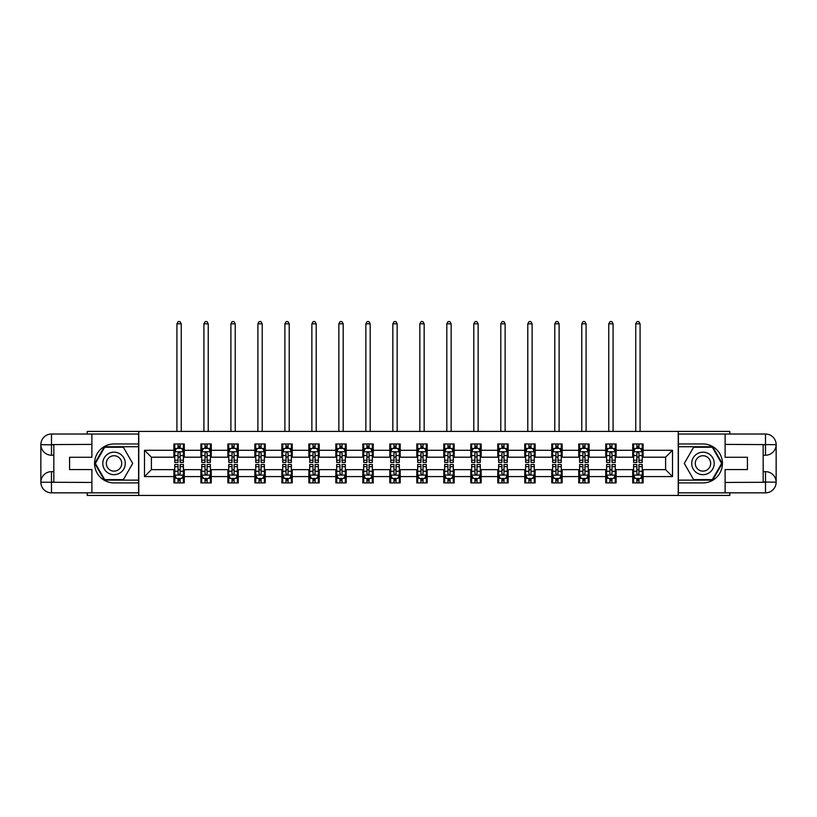 <?xml version="1.0" encoding="UTF-8"?>
<svg xmlns="http://www.w3.org/2000/svg" width="817" height="817" viewBox="0 0 817 817"><rect width="100%" height="100%" fill="white"/><g stroke="black" fill="none" stroke-linecap="round" stroke-linejoin="round"><path stroke-width="1.23" d="M87.215 492.845L87.215 495.439L729.785 495.439L729.785 492.845M729.785 434.021L729.785 431.427L678.222 431.427L678.222 495.439M678.222 431.427L87.215 431.427L87.215 434.021M138.778 495.439L138.778 431.427M643.102 450.279L643.102 443.968L632.726 443.968L632.726 450.279L616.11 450.279L616.11 443.968L605.734 443.968L605.734 450.279L589.128 450.279L589.128 443.968L578.742 443.968L578.742 450.279L562.137 450.279L562.137 443.968L551.751 443.968L551.751 450.279L535.145 450.279L535.145 443.968L524.759 443.968L524.759 450.279L508.154 450.279L508.154 443.968L497.778 443.968L497.778 450.279L481.162 450.279L481.162 443.968L470.786 443.968L470.786 450.279L454.17 450.279L454.17 443.968L443.794 443.968L443.794 450.279L427.189 450.279L427.189 443.968L416.803 443.968L416.803 450.279L400.197 450.279L400.197 443.968L389.811 443.968L389.811 450.279L373.206 450.279L373.206 443.968L362.83 443.968L362.83 450.279L346.214 450.279L346.214 443.968L335.838 443.968L335.838 450.279L319.222 450.279L319.222 443.968L308.846 443.968L308.846 450.279L292.241 450.279L292.241 443.968L281.855 443.968L281.855 450.279L265.249 450.279L265.249 443.968L254.863 443.968L254.863 450.279L238.258 450.279L238.258 443.968L227.872 443.968L227.872 450.279L211.266 450.279L211.266 443.968L200.89 443.968L200.89 450.279L184.274 450.279L184.274 443.968L173.898 443.968L173.898 450.279L144.486 450.279L144.486 476.577L151.4 469.663L173.898 469.663L173.898 482.898L184.274 482.898L184.274 469.663L200.89 469.663L200.89 482.898L211.266 482.898L211.266 469.663L227.872 469.663L227.872 482.898L238.258 482.898L238.258 469.663L254.863 469.663L254.863 482.898L265.249 482.898L265.249 469.663L281.855 469.663L281.855 482.898L292.241 482.898L292.241 469.663L308.846 469.663L308.846 482.898L319.222 482.898L319.222 469.663L335.838 469.663L335.838 482.898L346.214 482.898L346.214 469.663L362.83 469.663L362.83 482.898L373.206 482.898L373.206 469.663L389.811 469.663L389.811 482.898L400.197 482.898L400.197 469.663L416.803 469.663L416.803 482.898L427.189 482.898L427.189 469.663L443.794 469.663L443.794 482.898L454.17 482.898L454.17 469.663L470.786 469.663L470.786 482.898L481.162 482.898L481.162 469.663L497.778 469.663L497.778 482.898L508.154 482.898L508.154 469.663L524.759 469.663L524.759 482.898L535.145 482.898L535.145 469.663L551.751 469.663L551.751 482.898L562.137 482.898L562.137 469.663L578.742 469.663L578.742 482.898L589.128 482.898L589.128 469.663L605.734 469.663L605.734 482.898L616.11 482.898L616.11 469.663L632.726 469.663L632.726 482.898L643.102 482.898L643.102 469.663L665.6 469.663L665.6 457.203L643.102 457.203L643.102 450.279L672.514 450.279L672.514 476.577L643.102 476.577M632.726 476.577L616.11 476.577M605.734 476.577L589.128 476.577M578.742 476.577L562.137 476.577M551.751 476.577L535.145 476.577M524.759 476.577L508.154 476.577M497.778 476.577L481.162 476.577M470.786 476.577L454.17 476.577M443.794 476.577L427.189 476.577M416.803 476.577L400.197 476.577M389.811 476.577L373.206 476.577M362.83 476.577L346.214 476.577M335.838 476.577L319.222 476.577M308.846 476.577L292.241 476.577M281.855 476.577L265.249 476.577M254.863 476.577L238.258 476.577M227.872 476.577L211.266 476.577M200.89 476.577L184.274 476.577M173.898 476.577L144.486 476.577M632.726 450.279L632.726 457.203L616.11 457.203L616.11 450.279M605.734 450.279L605.734 457.203L589.128 457.203L589.128 450.279M578.742 450.279L578.742 457.203L562.137 457.203L562.137 450.279M551.751 450.279L551.751 457.203L535.145 457.203L535.145 450.279M524.759 450.279L524.759 457.203L508.154 457.203L508.154 450.279M497.778 450.279L497.778 457.203L481.162 457.203L481.162 450.279M470.786 450.279L470.786 457.203L454.17 457.203L454.17 450.279M443.794 450.279L443.794 457.203L427.189 457.203L427.189 450.279M416.803 450.279L416.803 457.203L400.197 457.203L400.197 450.279M389.811 450.279L389.811 457.203L373.206 457.203L373.206 450.279M362.83 450.279L362.83 457.203L346.214 457.203L346.214 450.279M335.838 450.279L335.838 457.203L319.222 457.203L319.222 450.279M308.846 450.279L308.846 457.203L292.241 457.203L292.241 450.279M281.855 450.279L281.855 457.203L265.249 457.203L265.249 450.279M254.863 450.279L254.863 457.203L238.258 457.203L238.258 450.279M227.872 450.279L227.872 457.203L211.266 457.203L211.266 450.279M200.89 450.279L200.89 457.203L184.274 457.203L184.274 450.279M173.898 450.279L173.898 457.203L151.4 457.203L144.486 450.279M151.4 457.203L151.4 469.663M672.514 476.577L665.6 469.663M665.6 457.203L672.514 450.279M173.898 448.288L174.756 448.288M178.045 448.288L180.128 448.288M183.416 448.288L184.274 448.288M173.898 457.03L174.756 457.03M178.045 457.03L180.128 457.03M183.416 457.03L184.274 457.03M173.898 469.836L174.756 469.836M178.045 469.836L180.128 469.836M183.416 469.836L184.274 469.836M173.898 478.568L174.756 478.568M178.045 478.568L180.128 478.568M183.416 478.568L184.274 478.568M200.89 469.836L201.748 469.836M205.036 469.836L207.109 469.836M210.398 469.836L211.266 469.836M200.89 478.568L201.748 478.568M205.036 478.568L207.109 478.568M210.398 478.568L211.266 478.568M200.89 448.288L201.748 448.288M205.036 448.288L207.109 448.288M210.398 448.288L211.266 448.288M200.89 457.03L201.748 457.03M205.036 457.03L207.109 457.03M210.398 457.03L211.266 457.03M227.872 469.836L228.74 469.836M232.028 469.836L234.101 469.836M237.39 469.836L238.258 469.836M227.872 478.568L228.74 478.568M232.028 478.568L234.101 478.568M237.39 478.568L238.258 478.568M227.872 448.288L228.74 448.288M232.028 448.288L234.101 448.288M237.39 448.288L238.258 448.288M227.872 457.03L228.74 457.03M232.028 457.03L234.101 457.03M237.39 457.03L238.258 457.03M254.863 469.836L255.731 469.836M259.02 469.836L261.093 469.836M264.381 469.836L265.249 469.836M254.863 478.568L255.731 478.568M259.02 478.568L261.093 478.568M264.381 478.568L265.249 478.568M254.863 448.288L255.731 448.288M259.02 448.288L261.093 448.288M264.381 448.288L265.249 448.288M254.863 457.03L255.731 457.03M259.02 457.03L261.093 457.03M264.381 457.03L265.249 457.03M281.855 469.836L282.723 469.836M286.011 469.836L288.084 469.836M291.373 469.836L292.241 469.836M281.855 478.568L282.723 478.568M286.011 478.568L288.084 478.568M291.373 478.568L292.241 478.568M281.855 448.288L282.723 448.288M286.011 448.288L288.084 448.288M291.373 448.288L292.241 448.288M281.855 457.03L282.723 457.03M286.011 457.03L288.084 457.03M291.373 457.03L292.241 457.03M308.846 469.836L309.714 469.836M312.993 469.836L315.076 469.836M318.364 469.836L319.222 469.836M308.846 478.568L309.714 478.568M312.993 478.568L315.076 478.568M318.364 478.568L319.222 478.568M308.846 448.288L309.714 448.288M312.993 448.288L315.076 448.288M318.364 448.288L319.222 448.288M308.846 457.03L309.714 457.03M312.993 457.03L315.076 457.03M318.364 457.03L319.222 457.03M335.838 469.836L336.696 469.836M339.984 469.836L342.068 469.836M345.346 469.836L346.214 469.836M335.838 478.568L336.696 478.568M339.984 478.568L342.068 478.568M345.346 478.568L346.214 478.568M335.838 448.288L336.696 448.288M339.984 448.288L342.068 448.288M345.346 448.288L346.214 448.288M335.838 457.03L336.696 457.03M339.984 457.03L342.068 457.03M345.346 457.03L346.214 457.03M362.83 469.836L363.688 469.836M366.976 469.836L369.049 469.836M372.338 469.836L373.206 469.836M362.83 478.568L363.688 478.568M366.976 478.568L369.049 478.568M372.338 478.568L373.206 478.568M362.83 448.288L363.688 448.288M366.976 448.288L369.049 448.288M372.338 448.288L373.206 448.288M362.83 457.03L363.688 457.03M366.976 457.03L369.049 457.03M372.338 457.03L373.206 457.03M389.811 469.836L390.679 469.836M393.968 469.836L396.041 469.836M399.329 469.836L400.197 469.836M389.811 478.568L390.679 478.568M393.968 478.568L396.041 478.568M399.329 478.568L400.197 478.568M389.811 448.288L390.679 448.288M393.968 448.288L396.041 448.288M399.329 448.288L400.197 448.288M389.811 457.03L390.679 457.03M393.968 457.03L396.041 457.03M399.329 457.03L400.197 457.03M416.803 469.836L417.671 469.836M420.959 469.836L423.032 469.836M426.321 469.836L427.189 469.836M416.803 478.568L417.671 478.568M420.959 478.568L423.032 478.568M426.321 478.568L427.189 478.568M416.803 448.288L417.671 448.288M420.959 448.288L423.032 448.288M426.321 448.288L427.189 448.288M416.803 457.03L417.671 457.03M420.959 457.03L423.032 457.03M426.321 457.03L427.189 457.03M443.794 469.836L444.662 469.836M447.951 469.836L450.024 469.836M453.312 469.836L454.17 469.836M443.794 478.568L444.662 478.568M447.951 478.568L450.024 478.568M453.312 478.568L454.17 478.568M443.794 448.288L444.662 448.288M447.951 448.288L450.024 448.288M453.312 448.288L454.17 448.288M443.794 457.03L444.662 457.03M447.951 457.03L450.024 457.03M453.312 457.03L454.17 457.03M470.786 469.836L471.654 469.836M474.932 469.836L477.016 469.836M480.304 469.836L481.162 469.836M470.786 478.568L471.654 478.568M474.932 478.568L477.016 478.568M480.304 478.568L481.162 478.568M470.786 448.288L471.654 448.288M474.932 448.288L477.016 448.288M480.304 448.288L481.162 448.288M470.786 457.03L471.654 457.03M474.932 457.03L477.016 457.03M480.304 457.03L481.162 457.03M497.778 469.836L498.636 469.836M501.924 469.836L504.007 469.836M507.286 469.836L508.154 469.836M497.778 478.568L498.636 478.568M501.924 478.568L504.007 478.568M507.286 478.568L508.154 478.568M497.778 448.288L498.636 448.288M501.924 448.288L504.007 448.288M507.286 448.288L508.154 448.288M497.778 457.03L498.636 457.03M501.924 457.03L504.007 457.03M507.286 457.03L508.154 457.03M524.759 469.836L525.627 469.836M528.916 469.836L530.989 469.836M534.277 469.836L535.145 469.836M524.759 478.568L525.627 478.568M528.916 478.568L530.989 478.568M534.277 478.568L535.145 478.568M524.759 448.288L525.627 448.288M528.916 448.288L530.989 448.288M534.277 448.288L535.145 448.288M524.759 457.03L525.627 457.03M528.916 457.03L530.989 457.03M534.277 457.03L535.145 457.03M551.751 469.836L552.619 469.836M555.907 469.836L557.98 469.836M561.269 469.836L562.137 469.836M551.751 478.568L552.619 478.568M555.907 478.568L557.98 478.568M561.269 478.568L562.137 478.568M551.751 448.288L552.619 448.288M555.907 448.288L557.98 448.288M561.269 448.288L562.137 448.288M551.751 457.03L552.619 457.03M555.907 457.03L557.98 457.03M561.269 457.03L562.137 457.03M578.742 469.836L579.61 469.836M582.899 469.836L584.972 469.836M588.26 469.836L589.128 469.836M578.742 478.568L579.61 478.568M582.899 478.568L584.972 478.568M588.26 478.568L589.128 478.568M578.742 448.288L579.61 448.288M582.899 448.288L584.972 448.288M588.26 448.288L589.128 448.288M578.742 457.03L579.61 457.03M582.899 457.03L584.972 457.03M588.26 457.03L589.128 457.03M605.734 469.836L606.602 469.836M609.891 469.836L611.964 469.836M615.252 469.836L616.11 469.836M605.734 478.568L606.602 478.568M609.891 478.568L611.964 478.568M615.252 478.568L616.11 478.568M605.734 448.288L606.602 448.288M609.891 448.288L611.964 448.288M615.252 448.288L616.11 448.288M605.734 457.03L606.602 457.03M609.891 457.03L611.964 457.03M615.252 457.03L616.11 457.03M632.726 469.836L633.583 469.836M636.872 469.836L638.955 469.836M642.244 469.836L643.102 469.836M632.726 478.568L633.583 478.568M636.872 478.568L638.955 478.568M642.244 478.568L643.102 478.568M632.726 448.288L633.583 448.288M636.872 448.288L638.955 448.288M642.244 448.288L643.102 448.288M632.726 457.03L633.583 457.03M636.872 457.03L638.955 457.03M642.244 457.03L643.102 457.03M180.128 446.215L178.045 446.215M183.416 460.226L180.128 460.226L180.128 462.391L183.416 462.391L183.416 451.842L181.68 448.38L176.492 448.38L174.756 451.842L174.756 462.391L178.045 462.391L178.045 460.226L174.756 460.226M174.756 451.842L174.756 443.968M183.416 451.842L183.416 443.968M178.045 448.38L178.045 443.968M180.128 443.968L180.128 448.38M180.128 460.226L180.128 453.139L178.974 452.107L178.055 452.996L178.045 460.226M181.251 431.427L181.251 323.808L176.921 323.808L176.921 431.427M176.921 323.808L178.218 321.561L179.954 321.561L181.251 323.808M178.045 480.641L180.128 480.641M174.756 466.64L178.045 466.64L178.045 464.464L174.756 464.464L174.756 475.024L176.492 478.486L181.68 478.486L183.416 475.024L183.416 464.464L180.128 464.464L180.128 466.64L183.416 466.64M183.416 475.024L183.416 482.898M174.756 475.024L174.756 482.898M180.128 478.486L180.128 482.898M178.045 482.898L178.045 478.486M178.045 466.64L178.045 473.727L179.199 474.759L180.118 473.87L180.128 466.64M119.66 453.69A11.244 11.244 0 0 0 104.29 457.806A11.244 11.244 0 0 0 108.416 473.166A11.244 11.244 0 0 0 123.776 469.05A11.244 11.244 0 0 0 119.66 453.69M117.883 456.764A7.7 7.7 0 0 0 107.364 459.583A7.7 7.7 0 0 0 110.183 470.102A7.7 7.7 0 0 0 120.702 467.283A7.7 7.7 0 0 0 117.883 456.764M123.377 479.61L104.699 479.61L95.354 463.433L104.699 447.256L123.377 447.256L132.711 463.433L123.377 479.61M708.584 453.69A11.244 11.244 0 0 0 693.224 457.806A11.244 11.244 0 0 0 697.34 473.166A11.244 11.244 0 0 0 712.71 469.05A11.244 11.244 0 0 0 708.584 453.69M706.817 456.764A7.7 7.7 0 0 0 696.298 459.583A7.7 7.7 0 0 0 699.117 470.102A7.7 7.7 0 0 0 709.636 467.283A7.7 7.7 0 0 0 706.817 456.764M712.301 479.61L693.623 479.61L684.289 463.433L693.623 447.256L712.301 447.256L721.646 463.433L712.301 479.61M53.83 455.212L51.491 455.212A10.641 10.641 0 0 1 40.85 444.662A10.641 10.641 0 0 1 51.491 434.021L138.604 434.021L138.604 443.968L114.033 443.968A19.465 19.465 0 0 0 94.568 463.433A19.465 19.465 0 0 0 114.033 482.898L138.604 482.898L138.604 492.845L51.491 492.845A10.641 10.641 0 0 1 40.85 482.204A10.641 10.641 0 0 1 51.491 471.654L53.83 471.654M138.604 482.898L138.604 443.968M91.892 434.021L91.892 457.285L69.568 457.285L69.568 469.571L91.892 469.571L91.892 492.845M51.491 455.212A10.641 10.641 0 0 1 40.85 444.662L51.491 444.836L51.491 455.212A10.641 10.641 0 0 1 40.85 444.662L40.85 482.204L91.892 482.459M51.491 482.459L51.491 492.845A10.641 10.641 0 0 1 40.85 482.204A10.641 10.641 0 0 1 51.491 471.654L51.491 482.03L53.83 482.03L53.83 444.836L51.491 444.836M138.604 446.736L104.392 446.736L94.752 463.433L104.392 480.13L138.604 480.13M763.17 471.654L765.509 471.654A10.641 10.641 0 0 1 776.15 482.204A10.641 10.641 0 0 1 765.509 492.845L678.396 492.845L678.396 482.898L702.967 482.898A19.465 19.465 0 0 0 722.432 463.433A19.465 19.465 0 0 0 702.967 443.968L678.396 443.968L678.396 434.021L765.509 434.021A10.641 10.641 0 0 1 776.15 444.662A10.641 10.641 0 0 1 765.509 455.212L763.17 455.212M678.396 443.968L678.396 482.898M725.108 492.845L725.108 469.571L747.432 469.571L747.432 457.285L725.108 457.285L725.108 434.021M765.509 471.654A10.641 10.641 0 0 1 776.15 482.204L765.509 482.03L765.509 471.654A10.641 10.641 0 0 1 776.15 482.204L776.15 444.662L725.108 444.397M765.509 444.397L765.509 434.021A10.641 10.641 0 0 1 776.15 444.662A10.641 10.641 0 0 1 765.509 455.212L765.509 444.836L763.17 444.836L763.17 482.03L765.509 482.03M678.396 480.13L712.608 480.13L722.248 463.433L712.608 446.736L678.396 446.736M207.109 446.215L205.036 446.215M210.398 460.226L207.109 460.226L207.109 462.391L210.398 462.391L210.398 451.842L208.672 448.38L203.484 448.38L201.748 451.842L201.748 462.391L205.036 462.391L205.036 460.226L201.748 460.226M201.748 451.842L201.748 443.968M210.398 451.842L210.398 443.968M205.036 448.38L205.036 443.968M207.109 443.968L207.109 448.38M207.109 460.226L207.109 453.139L205.966 452.107L205.047 452.996L205.036 460.226M208.243 431.427L208.243 323.808L203.913 323.808L203.913 431.427M203.913 323.808L205.21 321.561L206.946 321.561L208.243 323.808M234.101 446.215L232.028 446.215M237.39 460.226L234.101 460.226L234.101 462.391L237.39 462.391L237.39 451.842L235.664 448.38L230.476 448.38L228.74 451.842L228.74 462.391L232.028 462.391L232.028 460.226L228.74 460.226M228.74 451.842L228.74 443.968M237.39 451.842L237.39 443.968M232.028 448.38L232.028 443.968M234.101 443.968L234.101 448.38M234.101 460.226L234.101 453.139L232.957 452.107L232.038 452.996L232.028 460.226M235.225 431.427L235.225 323.808L230.905 323.808L230.905 431.427M230.905 323.808L232.202 321.561L233.928 321.561L235.225 323.808M205.036 480.641L207.109 480.641M201.748 466.64L205.036 466.64L205.036 464.464L201.748 464.464L201.748 475.024L203.484 478.486L208.672 478.486L210.398 475.024L210.398 464.464L207.109 464.464L207.109 466.64L210.398 466.64M210.398 475.024L210.398 482.898M201.748 475.024L201.748 482.898M207.109 478.486L207.109 482.898M205.036 482.898L205.036 478.486M205.036 466.64L205.036 473.727L206.19 474.759L207.109 473.87L207.109 466.64M232.028 480.641L234.101 480.641M228.74 466.64L232.028 466.64L232.028 464.464L228.74 464.464L228.74 475.024L230.476 478.486L235.664 478.486L237.39 475.024L237.39 464.464L234.101 464.464L234.101 466.64L237.39 466.64M237.39 475.024L237.39 482.898M228.74 475.024L228.74 482.898M234.101 478.486L234.101 482.898M232.028 482.898L232.028 478.486M232.028 466.64L232.028 473.727L233.172 474.759L234.091 473.87L234.101 466.64M261.093 446.215L259.02 446.215M264.381 460.226L261.093 460.226L261.093 462.391L264.381 462.391L264.381 451.842L262.655 448.38L257.457 448.38L255.731 451.842L255.731 462.391L259.02 462.391L259.02 460.226L255.731 460.226M255.731 451.842L255.731 443.968M264.381 451.842L264.381 443.968M259.02 448.38L259.02 443.968M261.093 443.968L261.093 448.38M261.093 460.226L261.093 453.139L259.949 452.107L259.03 452.996L259.02 460.226M262.216 431.427L262.216 323.808L257.896 323.808L257.896 431.427M257.896 323.808L259.193 321.561L260.919 321.561L262.216 323.808M288.084 446.215L286.011 446.215M291.373 460.226L288.084 460.226L288.084 462.391L291.373 462.391L291.373 451.842L289.637 448.38L284.449 448.38L282.723 451.842L282.723 462.391L286.011 462.391L286.011 460.226L282.723 460.226M282.723 451.842L282.723 443.968M291.373 451.842L291.373 443.968M286.011 448.38L286.011 443.968M288.084 443.968L288.084 448.38M288.084 460.226L288.084 453.139L286.941 452.107L286.021 452.996L286.011 460.226M289.208 431.427L289.208 323.808L284.888 323.808L284.888 431.427M284.888 323.808L286.185 321.561L287.911 321.561L289.208 323.808M315.076 446.215L312.993 446.215M318.364 460.226L315.076 460.226L315.076 462.391L318.364 462.391L318.364 451.842L316.628 448.38L311.44 448.38L309.714 451.842L309.714 462.391L312.993 462.391L312.993 460.226L309.714 460.226M309.714 451.842L309.714 443.968M318.364 451.842L318.364 443.968M312.993 448.38L312.993 443.968M315.076 443.968L315.076 448.38M315.076 460.226L315.076 453.139L313.922 452.107L313.003 452.996L312.993 460.226M316.199 431.427L316.199 323.808L311.869 323.808L311.869 431.427M311.869 323.808L313.166 321.561L314.902 321.561L316.199 323.808M259.02 480.641L261.093 480.641M255.731 466.64L259.02 466.64L259.02 464.464L255.731 464.464L255.731 475.024L257.457 478.486L262.655 478.486L264.381 475.024L264.381 464.464L261.093 464.464L261.093 466.64L264.381 466.64M264.381 475.024L264.381 482.898M255.731 475.024L255.731 482.898M261.093 478.486L261.093 482.898M259.02 482.898L259.02 478.486M259.02 466.64L259.02 473.727L260.163 474.759L261.083 473.87L261.093 466.64M286.011 480.641L288.084 480.641M282.723 466.64L286.011 466.64L286.011 464.464L282.723 464.464L282.723 475.024L284.449 478.486L289.637 478.486L291.373 475.024L291.373 464.464L288.084 464.464L288.084 466.64L291.373 466.64M291.373 475.024L291.373 482.898M282.723 475.024L282.723 482.898M288.084 478.486L288.084 482.898M286.011 482.898L286.011 478.486M286.011 466.64L286.011 473.727L287.155 474.759L288.074 473.87L288.084 466.64M312.993 480.641L315.076 480.641M309.714 466.64L312.993 466.64L312.993 464.464L309.714 464.464L309.714 475.024L311.44 478.486L316.628 478.486L318.364 475.024L318.364 464.464L315.076 464.464L315.076 466.64L318.364 466.64M318.364 475.024L318.364 482.898M309.714 475.024L309.714 482.898M315.076 478.486L315.076 482.898M312.993 482.898L312.993 478.486M312.993 466.64L312.993 473.727L314.147 474.759L315.066 473.87L315.076 466.64M342.068 446.215L339.984 446.215M345.346 460.226L342.068 460.226L342.068 462.391L345.346 462.391L345.346 451.842L343.62 448.38L338.432 448.38L336.696 451.842L336.696 462.391L339.984 462.391L339.984 460.226L336.696 460.226M336.696 451.842L336.696 443.968M345.346 451.842L345.346 443.968M339.984 448.38L339.984 443.968M342.068 443.968L342.068 448.38M342.068 460.226L342.068 453.139L340.914 452.107L339.995 452.996L339.984 460.226M343.191 431.427L343.191 323.808L338.861 323.808L338.861 431.427M338.861 323.808L340.158 321.561L341.894 321.561L343.191 323.808M339.984 480.641L342.068 480.641M336.696 466.64L339.984 466.64L339.984 464.464L336.696 464.464L336.696 475.024L338.432 478.486L343.62 478.486L345.346 475.024L345.346 464.464L342.068 464.464L342.068 466.64L345.346 466.64M345.346 475.024L345.346 482.898M336.696 475.024L336.696 482.898M342.068 478.486L342.068 482.898M339.984 482.898L339.984 478.486M339.984 466.64L339.984 473.727L341.138 474.759L342.057 473.87L342.068 466.64M369.049 446.215L366.976 446.215M372.338 460.226L369.049 460.226L369.049 462.391L372.338 462.391L372.338 451.842L370.612 448.38L365.424 448.38L363.688 451.842L363.688 462.391L366.976 462.391L366.976 460.226L363.688 460.226M363.688 451.842L363.688 443.968M372.338 451.842L372.338 443.968M366.976 448.38L366.976 443.968M369.049 443.968L369.049 448.38M369.049 460.226L369.049 453.139L367.905 452.107L366.986 452.996L366.976 460.226M370.183 431.427L370.183 323.808L365.853 323.808L365.853 431.427M365.853 323.808L367.15 321.561L368.875 321.561L370.183 323.808M366.976 480.641L369.049 480.641M363.688 466.64L366.976 466.64L366.976 464.464L363.688 464.464L363.688 475.024L365.424 478.486L370.612 478.486L372.338 475.024L372.338 464.464L369.049 464.464L369.049 466.64L372.338 466.64M372.338 475.024L372.338 482.898M363.688 475.024L363.688 482.898M369.049 478.486L369.049 482.898M366.976 482.898L366.976 478.486M366.976 466.64L366.976 473.727L368.12 474.759L369.039 473.87L369.049 466.64M396.041 446.215L393.968 446.215M399.329 460.226L396.041 460.226L396.041 462.391L399.329 462.391L399.329 451.842L397.603 448.38L392.405 448.38L390.679 451.842L390.679 462.391L393.968 462.391L393.968 460.226L390.679 460.226M390.679 451.842L390.679 443.968M399.329 451.842L399.329 443.968M393.968 448.38L393.968 443.968M396.041 443.968L396.041 448.38M396.041 460.226L396.041 453.139L394.897 452.107L393.978 452.996L393.968 460.226M397.164 431.427L397.164 323.808L392.844 323.808L392.844 431.427M392.844 323.808L394.141 321.561L395.867 321.561L397.164 323.808M393.968 480.641L396.041 480.641M390.679 466.64L393.968 466.64L393.968 464.464L390.679 464.464L390.679 475.024L392.405 478.486L397.603 478.486L399.329 475.024L399.329 464.464L396.041 464.464L396.041 466.64L399.329 466.64M399.329 475.024L399.329 482.898M390.679 475.024L390.679 482.898M396.041 478.486L396.041 482.898M393.968 482.898L393.968 478.486M393.968 466.64L393.968 473.727L395.111 474.759L396.031 473.87L396.041 466.64M423.032 446.215L420.959 446.215M426.321 460.226L423.032 460.226L423.032 462.391L426.321 462.391L426.321 451.842L424.595 448.38L419.397 448.38L417.671 451.842L417.671 462.391L420.959 462.391L420.959 460.226L417.671 460.226M417.671 451.842L417.671 443.968M426.321 451.842L426.321 443.968M420.959 448.38L420.959 443.968M423.032 443.968L423.032 448.38M423.032 460.226L423.032 453.139L421.889 452.107L420.969 452.996L420.959 460.226M424.156 431.427L424.156 323.808L419.836 323.808L419.836 431.427M419.836 323.808L421.133 321.561L422.859 321.561L424.156 323.808M420.959 480.641L423.032 480.641M417.671 466.64L420.959 466.64L420.959 464.464L417.671 464.464L417.671 475.024L419.397 478.486L424.595 478.486L426.321 475.024L426.321 464.464L423.032 464.464L423.032 466.64L426.321 466.64M426.321 475.024L426.321 482.898M417.671 475.024L417.671 482.898M423.032 478.486L423.032 482.898M420.959 482.898L420.959 478.486M420.959 466.64L420.959 473.727L422.103 474.759L423.022 473.87L423.032 466.64M450.024 446.215L447.951 446.215M453.312 460.226L450.024 460.226L450.024 462.391L453.312 462.391L453.312 451.842L451.576 448.38L446.388 448.38L444.662 451.842L444.662 462.391L447.951 462.391L447.951 460.226L444.662 460.226M444.662 451.842L444.662 443.968M453.312 451.842L453.312 443.968M447.951 448.38L447.951 443.968M450.024 443.968L450.024 448.38M450.024 460.226L450.024 453.139L448.88 452.107L447.961 452.996L447.951 460.226M451.147 431.427L451.147 323.808L446.817 323.808L446.817 431.427M446.817 323.808L448.125 321.561L449.85 321.561L451.147 323.808M447.951 480.641L450.024 480.641M444.662 466.64L447.951 466.64L447.951 464.464L444.662 464.464L444.662 475.024L446.388 478.486L451.576 478.486L453.312 475.024L453.312 464.464L450.024 464.464L450.024 466.64L453.312 466.64M453.312 475.024L453.312 482.898M444.662 475.024L444.662 482.898M450.024 478.486L450.024 482.898M447.951 482.898L447.951 478.486M447.951 466.64L447.951 473.727L449.095 474.759L450.014 473.87L450.024 466.64M477.016 446.215L474.932 446.215M480.304 460.226L477.016 460.226L477.016 462.391L480.304 462.391L480.304 451.842L478.568 448.38L473.38 448.38L471.654 451.842L471.654 462.391L474.932 462.391L474.932 460.226L471.654 460.226M471.654 451.842L471.654 443.968M480.304 451.842L480.304 443.968M474.932 448.38L474.932 443.968M477.016 443.968L477.016 448.38M477.016 460.226L477.016 453.139L475.862 452.107L474.943 452.996L474.932 460.226M478.139 431.427L478.139 323.808L473.809 323.808L473.809 431.427M473.809 323.808L475.106 321.561L476.842 321.561L478.139 323.808M474.932 480.641L477.016 480.641M471.654 466.64L474.932 466.64L474.932 464.464L471.654 464.464L471.654 475.024L473.38 478.486L478.568 478.486L480.304 475.024L480.304 464.464L477.016 464.464L477.016 466.64L480.304 466.64M480.304 475.024L480.304 482.898M471.654 475.024L471.654 482.898M477.016 478.486L477.016 482.898M474.932 482.898L474.932 478.486M474.932 466.64L474.932 473.727L476.086 474.759L477.005 473.87L477.016 466.64M504.007 446.215L501.924 446.215M507.286 460.226L504.007 460.226L504.007 462.391L507.286 462.391L507.286 451.842L505.56 448.38L500.372 448.38L498.636 451.842L498.636 462.391L501.924 462.391L501.924 460.226L498.636 460.226M498.636 451.842L498.636 443.968M507.286 451.842L507.286 443.968M501.924 448.38L501.924 443.968M504.007 443.968L504.007 448.38M504.007 460.226L504.007 453.139L502.853 452.107L501.934 452.996L501.924 460.226M505.131 431.427L505.131 323.808L500.801 323.808L500.801 431.427M500.801 323.808L502.098 321.561L503.834 321.561L505.131 323.808M501.924 480.641L504.007 480.641M498.636 466.64L501.924 466.64L501.924 464.464L498.636 464.464L498.636 475.024L500.372 478.486L505.56 478.486L507.286 475.024L507.286 464.464L504.007 464.464L504.007 466.64L507.286 466.64M507.286 475.024L507.286 482.898M498.636 475.024L498.636 482.898M504.007 478.486L504.007 482.898M501.924 482.898L501.924 478.486M501.924 466.64L501.924 473.727L503.078 474.759L503.997 473.87L504.007 466.64M530.989 446.215L528.916 446.215M534.277 460.226L530.989 460.226L530.989 462.391L534.277 462.391L534.277 451.842L532.551 448.38L527.363 448.38L525.627 451.842L525.627 462.391L528.916 462.391L528.916 460.226L525.627 460.226M525.627 451.842L525.627 443.968M534.277 451.842L534.277 443.968M528.916 448.38L528.916 443.968M530.989 443.968L530.989 448.38M530.989 460.226L530.989 453.139L529.845 452.107L528.926 452.996L528.916 460.226M532.112 431.427L532.112 323.808L527.792 323.808L527.792 431.427M527.792 323.808L529.089 321.561L530.815 321.561L532.112 323.808M528.916 480.641L530.989 480.641M525.627 466.64L528.916 466.64L528.916 464.464L525.627 464.464L525.627 475.024L527.363 478.486L532.551 478.486L534.277 475.024L534.277 464.464L530.989 464.464L530.989 466.64L534.277 466.64M534.277 475.024L534.277 482.898M525.627 475.024L525.627 482.898M530.989 478.486L530.989 482.898M528.916 482.898L528.916 478.486M528.916 466.64L528.916 473.727L530.059 474.759L530.979 473.87L530.989 466.64M557.98 446.215L555.907 446.215M561.269 460.226L557.98 460.226L557.98 462.391L561.269 462.391L561.269 451.842L559.543 448.38L554.345 448.38L552.619 451.842L552.619 462.391L555.907 462.391L555.907 460.226L552.619 460.226M552.619 451.842L552.619 443.968M561.269 451.842L561.269 443.968M555.907 448.38L555.907 443.968M557.98 443.968L557.98 448.38M557.98 460.226L557.98 453.139L556.837 452.107L555.917 452.996L555.907 460.226M559.104 431.427L559.104 323.808L554.784 323.808L554.784 431.427M554.784 323.808L556.081 321.561L557.807 321.561L559.104 323.808M555.907 480.641L557.98 480.641M552.619 466.64L555.907 466.64L555.907 464.464L552.619 464.464L552.619 475.024L554.345 478.486L559.543 478.486L561.269 475.024L561.269 464.464L557.98 464.464L557.98 466.64L561.269 466.64M561.269 475.024L561.269 482.898M552.619 475.024L552.619 482.898M557.98 478.486L557.98 482.898M555.907 482.898L555.907 478.486M555.907 466.64L555.907 473.727L557.051 474.759L557.97 473.87L557.98 466.64M584.972 446.215L582.899 446.215M588.26 460.226L584.972 460.226L584.972 462.391L588.26 462.391L588.26 451.842L586.524 448.38L581.336 448.38L579.61 451.842L579.61 462.391L582.899 462.391L582.899 460.226L579.61 460.226M579.61 451.842L579.61 443.968M588.26 451.842L588.26 443.968M582.899 448.38L582.899 443.968M584.972 443.968L584.972 448.38M584.972 460.226L584.972 453.139L583.828 452.107L582.909 452.996L582.899 460.226M586.095 431.427L586.095 323.808L581.775 323.808L581.775 431.427M581.775 323.808L583.072 321.561L584.798 321.561L586.095 323.808M582.899 480.641L584.972 480.641M579.61 466.64L582.899 466.64L582.899 464.464L579.61 464.464L579.61 475.024L581.336 478.486L586.524 478.486L588.26 475.024L588.26 464.464L584.972 464.464L584.972 466.64L588.26 466.64M588.26 475.024L588.26 482.898M579.61 475.024L579.61 482.898M584.972 478.486L584.972 482.898M582.899 482.898L582.899 478.486M582.899 466.64L582.899 473.727L584.043 474.759L584.962 473.87L584.972 466.64M611.964 446.215L609.891 446.215M615.252 460.226L611.964 460.226L611.964 462.391L615.252 462.391L615.252 451.842L613.516 448.38L608.328 448.38L606.602 451.842L606.602 462.391L609.891 462.391L609.891 460.226L606.602 460.226M606.602 451.842L606.602 443.968M615.252 451.842L615.252 443.968M609.891 448.38L609.891 443.968M611.964 443.968L611.964 448.38M611.964 460.226L611.964 453.139L610.81 452.107L609.891 452.996L609.891 460.226M613.087 431.427L613.087 323.808L608.757 323.808L608.757 431.427M608.757 323.808L610.054 321.561L611.79 321.561L613.087 323.808M609.891 480.641L611.964 480.641M606.602 466.64L609.891 466.64L609.891 464.464L606.602 464.464L606.602 475.024L608.328 478.486L613.516 478.486L615.252 475.024L615.252 464.464L611.964 464.464L611.964 466.64L615.252 466.64M615.252 475.024L615.252 482.898M606.602 475.024L606.602 482.898M611.964 478.486L611.964 482.898M609.891 482.898L609.891 478.486M609.891 466.64L609.891 473.727L611.034 474.759L611.953 473.87L611.964 466.64M638.955 446.215L636.872 446.215M642.244 460.226L638.955 460.226L638.955 462.391L642.244 462.391L642.244 451.842L640.508 448.38L635.32 448.38L633.583 451.842L633.583 462.391L636.872 462.391L636.872 460.226L633.583 460.226M633.583 451.842L633.583 443.968M642.244 451.842L642.244 443.968M636.872 448.38L636.872 443.968M638.955 443.968L638.955 448.38M638.955 460.226L638.955 453.139L637.801 452.107L636.882 452.996L636.872 460.226M640.079 431.427L640.079 323.808L635.749 323.808L635.749 431.427M635.749 323.808L637.046 321.561L638.782 321.561L640.079 323.808M636.872 480.641L638.955 480.641M633.583 466.64L636.872 466.64L636.872 464.464L633.583 464.464L633.583 475.024L635.32 478.486L640.508 478.486L642.244 475.024L642.244 464.464L638.955 464.464L638.955 466.64L642.244 466.64M642.244 475.024L642.244 482.898M633.583 475.024L633.583 482.898M638.955 478.486L638.955 482.898M636.872 482.898L636.872 478.486M636.872 466.64L636.872 473.727L638.026 474.759L638.945 473.87L638.955 466.64M183.365 451.75L174.807 451.75M174.756 448.584L176.39 448.584M181.782 448.584L183.416 448.584M178.045 455.59L174.756 455.59M183.416 455.59L180.128 455.59M180.128 447.318L178.045 447.318M174.807 475.106L183.365 475.106M183.416 478.272L181.782 478.272M176.39 478.272L174.756 478.272M180.128 471.276L183.416 471.276M174.756 471.276L178.045 471.276M178.045 479.548L180.128 479.548M91.892 444.397L51.246 444.591M40.85 482.204A10.641 10.641 0 0 1 51.491 471.654M40.85 444.662A10.641 10.641 0 0 1 51.491 434.021L51.491 444.397M725.108 482.459L765.754 482.275M776.15 444.662A10.641 10.641 0 0 1 765.509 455.212M776.15 482.204A10.641 10.641 0 0 1 765.509 492.845L765.509 482.459M210.357 451.75L201.799 451.75M201.748 448.584L203.382 448.584M208.774 448.584L210.398 448.584M205.036 455.59L201.748 455.59M210.398 455.59L207.109 455.59M207.109 447.318L205.036 447.318M237.349 451.75L228.78 451.75M228.74 448.584L230.363 448.584M235.766 448.584L237.39 448.584M232.028 455.59L228.74 455.59M237.39 455.59L234.101 455.59M234.101 447.318L232.028 447.318M201.799 475.106L210.357 475.106M210.398 478.272L208.774 478.272M203.382 478.272L201.748 478.272M207.109 471.276L210.398 471.276M201.748 471.276L205.036 471.276M205.036 479.548L207.109 479.548M228.78 475.106L237.349 475.106M237.39 478.272L235.766 478.272M230.363 478.272L228.74 478.272M234.101 471.276L237.39 471.276M228.74 471.276L232.028 471.276M232.028 479.548L234.101 479.548M264.34 451.75L255.772 451.75M255.731 448.584L257.355 448.584M262.757 448.584L264.381 448.584M259.02 455.59L255.731 455.59M264.381 455.59L261.093 455.59M261.093 447.318L259.02 447.318M291.332 451.75L282.764 451.75M282.723 448.584L284.347 448.584M289.749 448.584L291.373 448.584M286.011 455.59L282.723 455.59M291.373 455.59L288.084 455.59M288.084 447.318L286.011 447.318M318.313 451.75L309.755 451.75M309.714 448.584L311.338 448.584M316.73 448.584L318.364 448.584M312.993 455.59L309.714 455.59M318.364 455.59L315.076 455.59M315.076 447.318L312.993 447.318M255.772 475.106L264.34 475.106M264.381 478.272L262.757 478.272M257.355 478.272L255.731 478.272M261.093 471.276L264.381 471.276M255.731 471.276L259.02 471.276M259.02 479.548L261.093 479.548M282.764 475.106L291.332 475.106M291.373 478.272L289.749 478.272M284.347 478.272L282.723 478.272M288.084 471.276L291.373 471.276M282.723 471.276L286.011 471.276M286.011 479.548L288.084 479.548M309.755 475.106L318.313 475.106M318.364 478.272L316.73 478.272M311.338 478.272L309.714 478.272M315.076 471.276L318.364 471.276M309.714 471.276L312.993 471.276M312.993 479.548L315.076 479.548M345.305 451.75L336.747 451.75M336.696 448.584L338.33 448.584M343.722 448.584L345.346 448.584M339.984 455.59L336.696 455.59M345.346 455.59L342.068 455.59M342.068 447.318L339.984 447.318M336.747 475.106L345.305 475.106M345.346 478.272L343.722 478.272M338.33 478.272L336.696 478.272M342.068 471.276L345.346 471.276M336.696 471.276L339.984 471.276M339.984 479.548L342.068 479.548M372.297 451.75L363.728 451.75M363.688 448.584L365.311 448.584M370.714 448.584L372.338 448.584M366.976 455.59L363.688 455.59M372.338 455.59L369.049 455.59M369.049 447.318L366.976 447.318M363.728 475.106L372.297 475.106M372.338 478.272L370.714 478.272M365.311 478.272L363.688 478.272M369.049 471.276L372.338 471.276M363.688 471.276L366.976 471.276M366.976 479.548L369.049 479.548M399.288 451.75L390.72 451.75M390.679 448.584L392.303 448.584M397.705 448.584L399.329 448.584M393.968 455.59L390.679 455.59M399.329 455.59L396.041 455.59M396.041 447.318L393.968 447.318M390.72 475.106L399.288 475.106M399.329 478.272L397.705 478.272M392.303 478.272L390.679 478.272M396.041 471.276L399.329 471.276M390.679 471.276L393.968 471.276M393.968 479.548L396.041 479.548M426.28 451.75L417.712 451.75M417.671 448.584L419.295 448.584M424.697 448.584L426.321 448.584M420.959 455.59L417.671 455.59M426.321 455.59L423.032 455.59M423.032 447.318L420.959 447.318M417.712 475.106L426.28 475.106M426.321 478.272L424.697 478.272M419.295 478.272L417.671 478.272M423.032 471.276L426.321 471.276M417.671 471.276L420.959 471.276M420.959 479.548L423.032 479.548M453.272 451.75L444.703 451.75M444.662 448.584L446.286 448.584M451.689 448.584L453.312 448.584M447.951 455.59L444.662 455.59M453.312 455.59L450.024 455.59M450.024 447.318L447.951 447.318M444.703 475.106L453.272 475.106M453.312 478.272L451.689 478.272M446.286 478.272L444.662 478.272M450.024 471.276L453.312 471.276M444.662 471.276L447.951 471.276M447.951 479.548L450.024 479.548M480.253 451.75L471.695 451.75M471.654 448.584L473.278 448.584M478.67 448.584L480.304 448.584M474.932 455.59L471.654 455.59M480.304 455.59L477.016 455.59M477.016 447.318L474.932 447.318M471.695 475.106L480.253 475.106M480.304 478.272L478.67 478.272M473.278 478.272L471.654 478.272M477.016 471.276L480.304 471.276M471.654 471.276L474.932 471.276M474.932 479.548L477.016 479.548M507.245 451.75L498.687 451.75M498.636 448.584L500.27 448.584M505.662 448.584L507.286 448.584M501.924 455.59L498.636 455.59M507.286 455.59L504.007 455.59M504.007 447.318L501.924 447.318M498.687 475.106L507.245 475.106M507.286 478.272L505.662 478.272M500.27 478.272L498.636 478.272M504.007 471.276L507.286 471.276M498.636 471.276L501.924 471.276M501.924 479.548L504.007 479.548M534.236 451.75L525.668 451.75M525.627 448.584L527.251 448.584M532.653 448.584L534.277 448.584M528.916 455.59L525.627 455.59M534.277 455.59L530.989 455.59M530.989 447.318L528.916 447.318M525.668 475.106L534.236 475.106M534.277 478.272L532.653 478.272M527.251 478.272L525.627 478.272M530.989 471.276L534.277 471.276M525.627 471.276L528.916 471.276M528.916 479.548L530.989 479.548M561.228 451.75L552.66 451.75M552.619 448.584L554.243 448.584M559.645 448.584L561.269 448.584M555.907 455.59L552.619 455.59M561.269 455.59L557.98 455.59M557.98 447.318L555.907 447.318M552.66 475.106L561.228 475.106M561.269 478.272L559.645 478.272M554.243 478.272L552.619 478.272M557.98 471.276L561.269 471.276M552.619 471.276L555.907 471.276M555.907 479.548L557.98 479.548M588.22 451.75L579.651 451.75M579.61 448.584L581.234 448.584M586.637 448.584L588.26 448.584M582.899 455.59L579.61 455.59M588.26 455.59L584.972 455.59M584.972 447.318L582.899 447.318M579.651 475.106L588.22 475.106M588.26 478.272L586.637 478.272M581.234 478.272L579.61 478.272M584.972 471.276L588.26 471.276M579.61 471.276L582.899 471.276M582.899 479.548L584.972 479.548M615.201 451.75L606.643 451.75M606.602 448.584L608.226 448.584M613.618 448.584L615.252 448.584M609.891 455.59L606.602 455.59M615.252 455.59L611.964 455.59M611.964 447.318L609.891 447.318M606.643 475.106L615.201 475.106M615.252 478.272L613.618 478.272M608.226 478.272L606.602 478.272M611.964 471.276L615.252 471.276M606.602 471.276L609.891 471.276M609.891 479.548L611.964 479.548M642.193 451.75L633.635 451.75M633.583 448.584L635.217 448.584M640.61 448.584L642.244 448.584M636.872 455.59L633.583 455.59M642.244 455.59L638.955 455.59M638.955 447.318L636.872 447.318M633.635 475.106L642.193 475.106M642.244 478.272L640.61 478.272M635.217 478.272L633.583 478.272M638.955 471.276L642.244 471.276M633.583 471.276L636.872 471.276M636.872 479.548L638.955 479.548"/></g></svg>
